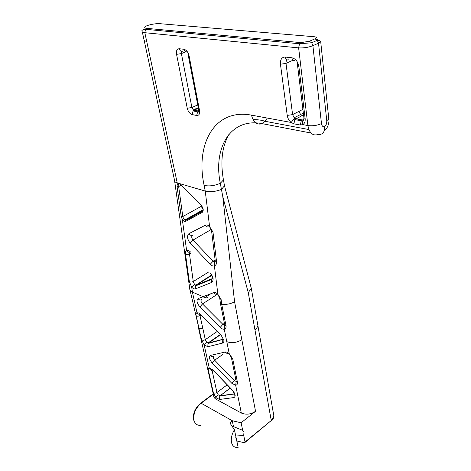 <?xml version="1.0" encoding="UTF-8"?>
<svg xmlns="http://www.w3.org/2000/svg" width="471" height="471" viewBox="0 0 471 471"><rect width="100%" height="100%" fill="white"/><g stroke="black" fill="none" stroke-linecap="round" stroke-linejoin="round"><path stroke-width="0.71" d="M232.686 427.067L233.492 426.608L242.659 430.311L243.972 432.26L243.719 435.457L245.061 441.992L244.561 442.775L236.807 440.997M234.417 429.74L238.155 447.338C234.688 447.821 232.468 446.202 231.502 442.481C230.796 438.53 231.767 434.286 234.417 429.74L229.895 422.934L232.232 420.709L241.111 422.775L242.659 430.311M198.385 327.398L213.599 395.434C213.704 397.141 214.582 398.431 216.213 399.302L241.323 413.02C246.074 414.992 250.813 414.415 255.541 411.289L241.111 422.775M243.719 435.457L235.524 434.968M236.36 440.114L235.741 437.2M190.078 290.242L201.541 339.774L204.131 344.902L207.858 346.727L222.671 343.053C223.637 342.747 224.037 341.828 223.86 340.298L220.987 334.946L200.799 314.551C199.339 313.138 198.079 312.573 197.013 312.862C195.977 313.156 195.695 314.11 196.166 315.717L198.956 328.216C199.963 328.905 201.229 328.858 202.742 328.063L199.987 315.546L200.193 314.086M206.716 297.89L207.882 297.478C206.163 298.208 204.608 297.96 203.213 296.73L198.085 298.567C196.207 300.28 196.819 303.059 199.916 306.915L220.245 327.369C221.747 328.823 223.077 329.423 224.243 329.17L226.786 341.663C231.756 343.4 236.772 342.758 241.835 339.732L234.57 301.793C230.649 303.972 226.351 304.766 221.676 304.178L221.117 299.527L217.885 294.334C216.419 292.832 215.076 292.261 213.846 292.615L203.089 296.665L192.404 292.114C190.614 291.319 189.736 290.248 189.772 288.906L174.653 181.176M202.677 207.999L202.324 208.194L202.871 208.765M200.887 205.132L201.235 206.351L201.547 205.992L202.707 208.105M202.707 210.92L186.021 220.045L184.815 219.992L183.484 218.656L182.801 216.542L178.656 186.569L177.072 186.669L181.247 216.642L182.801 216.542L201.235 206.351L202.324 208.194M201.329 205.58L180.693 184.473C179.316 183.213 178.226 183.148 177.426 184.267L178.903 184.744L178.656 186.569L181.3 185.185M202.683 210.967L202.171 211.438C202.642 210.931 204.002 210.349 201.723 205.98L180.693 184.473M202.807 210.678L185.698 220.41L202.171 211.438L202.218 212.392C203.79 210.69 203.501 208.388 201.352 205.503M185.698 220.41L185.739 221.335L202.218 212.392M202.96 209.866L184.803 219.986L185.698 220.416M183.484 218.656L182.312 219.468C183.478 221.146 184.62 221.77 185.739 221.335M181.247 216.642L182.312 219.468L186.634 250.584C185.521 251.114 185.138 252.279 185.48 254.075L189.33 281.576L191.721 287.21C193.139 288.688 194.429 289.223 195.595 288.823L195.6 285.879L196.366 285.067L195.524 285.055L194.446 284.272L191.721 287.21L192.404 292.114L197.013 312.862C197.885 314.151 198.968 314.546 200.263 314.051M273.533 414.074L273.887 416.076L271.255 420.544L248.252 292.644L222.765 196.478L221.441 189.407C215.747 191.632 210.349 192.186 205.238 191.067L177.237 182.913L177.072 186.669M146.699 28.354C143.802 27.919 144.085 26.959 147.553 25.487C152.045 24.121 156.107 23.515 159.728 23.668L314.322 36.744C316.83 37.074 317.048 37.768 314.981 38.822L309.341 41.295L300.845 42.608L146.699 28.354L145.48 29.296L144.827 32.705L177.237 182.913C175.359 182.342 174.464 181.512 174.547 180.428M248.252 292.644L251.29 288.364L250.719 286.115M223.201 178.544L223.442 179.946L220.304 183.284L221.441 189.407L224.502 185.786L224.22 184.202M215.147 262L214.099 261.935L213.116 261.199L210.231 264.29C211.738 265.821 213.127 266.356 214.405 265.897L214.334 262.948L215.147 262.011M214.37 262.877L214.093 261.935L215.241 261.234M215.112 259.974L213.116 261.199L192.975 240.092L190.143 243.148L210.231 264.29M211.143 229.53L192.975 240.092C191.52 238.032 191.356 236.395 192.498 235.188C191.085 235.753 189.895 235.241 188.924 233.657C186.757 235.883 187.164 239.044 190.143 243.148M209.065 226.775C207.623 227.346 206.41 226.81 205.415 225.173L188.924 233.657M211.644 231.426L215.206 260.757L216.548 261.699L212.974 232.073L211.614 231.196L209.595 226.616C208.076 225.12 206.681 224.643 205.415 225.173M212.974 232.073L209.595 226.616L205.238 191.067L204.126 185.409C209.171 186.463 214.564 185.757 220.304 183.284C212.998 147.918 230.502 117.261 262.347 123.679L311.001 133.028M221.117 299.527L219.792 298.502L217.885 294.334L214.405 265.897C216.012 265.185 216.725 263.784 216.548 261.699M195.595 288.823L211.691 282.423L211.679 279.397L212.327 278.649M211.508 275.046L195.483 285.373L195.6 285.879L211.685 279.385C212.651 278.467 212.468 276.712 211.132 274.128L210.372 273.339M190.496 251.991C189.065 250.572 187.782 250.101 186.634 250.584C187.599 252.126 188.783 252.609 190.172 252.032M211.691 282.423C213.928 280.357 213.516 277.248 210.449 273.103M189.33 281.576C190.349 282.188 191.668 282.176 193.269 281.546L189.489 254.022C187.852 254.628 186.516 254.646 185.48 254.075M191.049 253.098L189.489 254.022L190.101 252.073M194.446 284.272L193.269 281.546L208.93 271.814M220.428 303.495L224.72 324.666L226.039 325.791C226.28 327.586 225.686 328.711 224.243 329.17L224.225 325.956L224.779 325.337M213.846 292.615C214.794 294.169 215.953 294.622 217.319 293.981M226.039 325.791L221.676 304.178L220.357 303.118L219.827 298.767M147.553 25.487L146.569 25.905M146.21 28.666L146.363 29.385M300.845 42.608L299.538 43.768L298.626 47.883L307.899 125.551C309.382 133.258 312.862 136.219 318.343 134.441C322.682 134.753 324.772 132.192 324.625 126.764C326.191 125.286 326.903 123.272 326.762 120.723L318.52 43.185L320.68 41.701C320.521 40.977 319.403 40.494 317.33 40.259L318.52 43.185L312.897 45.681L311.714 42.755L317.348 40.271L314.981 38.822M303.66 119.722L302.264 119.952L295.841 118.798L294.163 117.791L292.597 114.612L286.003 63.391C285.85 61.695 286.309 60.553 287.375 59.964M300.28 125.015L302.753 124.603C304.613 123.549 305.414 121.542 305.149 118.586L298.861 66.446C297.902 61.566 295.576 58.675 291.89 57.774L285.249 57.044C281.77 57.144 280.174 59.546 280.451 64.244L287.228 115.413C287.704 118.339 289.023 120.694 291.178 122.466L293.869 123.826L300.28 125.015L301.305 120.776L302.476 121.047L302.753 124.603L307.899 125.551C312.709 126.163 317.23 125.498 321.469 123.555L312.897 45.681C308.405 47.418 303.648 48.154 298.626 47.883L144.827 32.705C142.807 32.487 141.918 31.987 142.154 31.216C140.841 30.427 144.309 28.996 145.48 29.296L299.538 43.768L311.714 42.755L309.341 41.295M204.126 185.409C195.194 144.544 214.311 108.047 251.555 115.159L291.178 122.466L294.575 118.144M303.583 119.758L302.476 121.047M233.492 426.608L232.232 420.709L201.129 403.235L213.31 394.15M212.963 369.965L209.277 368.092C208.259 368.228 207.964 369.028 208.4 370.5L213.328 392.584L215.812 397.495L219.439 399.479L233.963 397.559C235.947 396.423 235.435 393.944 232.421 390.135L212.963 369.965L232.368 390.3M223.077 339.244L208.512 342.97L206.628 342.058L204.131 344.902L209.277 368.092C210.007 369.217 210.967 369.594 212.156 369.217M206.628 342.058L205.291 339.632L202.742 328.063M225.338 352.025L210.531 355.405C208.671 356.759 209.23 359.308 212.203 363.047L231.791 383.282L235.671 385.272C237.078 384.966 237.667 383.995 237.449 382.346L232.686 358.731L231.385 357.548L229.289 353.939C227.799 352.473 226.48 351.837 225.338 352.025C226.162 353.274 227.199 353.656 228.453 353.179M241.323 413.02L235.671 385.272L236.212 381.475L235.865 381.822M232.686 358.731L229.289 353.939L226.786 341.663M234.352 393.797L220.045 395.793L218.214 394.798L215.812 397.495L216.213 399.302M218.214 394.798L216.937 392.496L212.068 370.389L212.162 369.223M200.428 403.382L201.129 403.235C195.483 408.174 193.098 413.891 193.975 420.379C195.071 424.118 197.431 425.731 201.058 425.231M245.061 441.992L271.255 420.544L245.05 442.375M200.764 315.034L199.987 315.546C198.45 316.329 197.178 316.388 196.166 315.717M211.685 275.458L196.366 285.067L212.333 278.608M255.035 330.342L257.984 326.168L257.655 324.331M210.802 293.763L204.761 297.654M234.57 301.793L222.765 196.478M198.085 298.567C199.074 299.98 200.234 300.357 201.582 299.709M199.916 306.915L202.495 303.925C201.064 302.211 200.687 300.851 201.358 299.833M220.245 327.369L222.871 324.354L202.495 303.925L217.643 294.087M224.785 325.278L222.871 324.354L224.437 323.283M200.799 314.551L220.946 335.093M223.86 340.298L220.987 334.946M159.728 23.668L161.412 23.809M145.992 28.755L144.544 29.379M179.292 48.737C176.978 48.849 176.066 50.715 176.56 54.348L187.246 108.224C188.147 111.668 189.795 113.788 192.192 114.588L196.695 115.477C198.992 115.607 199.94 113.97 199.527 110.567L189.112 55.89C188.153 52.14 186.422 49.932 183.92 49.272L179.292 48.737C179.875 50.774 180.97 51.598 182.571 51.204M146.681 41.307C144.662 41.059 143.773 40.541 144.008 39.741L142.307 31.916M267.269 118.056L265.132 121.3L262.347 123.679C256.836 125.186 253.239 122.348 251.555 115.159M328.652 117.538L328.805 118.975L326.762 120.723M303.56 114.824L302.288 115.477L300.551 114.512L299.003 111.356L302.894 109.378M317.366 39.641L317.43 40.265M303.801 119.151L301.305 120.776L294.875 119.622M293.869 123.826L294.881 119.616L302.288 115.477M198.744 111.026L194.034 110.249L198.373 108.271M198.738 111.138L197.632 111.821L193.116 110.956L194.034 110.249L193.298 109.89L191.909 107.523L181.388 53.594L181.936 51.345M324.625 126.764C322.923 127.046 321.876 125.981 321.469 123.555M288.423 59.805C286.798 60.276 285.738 59.352 285.249 57.044M280.451 64.244L286.003 63.391L292.674 60.394M287.228 115.413L292.597 114.612L299.003 111.356M305.149 118.586L303.883 117.509L297.631 66.028M298.861 66.446L297.572 65.551M291.89 57.774C292.367 60.105 293.421 61.03 295.052 60.559M176.56 54.348L181.388 53.594L185.88 51.816M187.246 108.224L191.909 107.523L197.726 104.892M192.192 114.588L193.31 109.902M196.695 115.477L197.632 111.827M199.527 110.567L198.68 109.884L188.318 55.613M189.112 55.89L188.265 55.343L187.982 52.752M183.92 49.272C184.502 51.321 185.592 52.146 187.199 51.745M220.522 334.663L207.964 343.512L208.041 342.965M201.541 339.774C202.542 340.48 203.79 340.433 205.291 339.632L217.29 331.401M235.794 379.326L234.311 380.438L214.676 360.221L222.966 354.31M219.439 399.479L219.763 396.052L230.26 388.116M208.4 370.5C209.389 371.236 210.614 371.195 212.068 370.389L212.833 369.835M227.14 384.878L216.937 392.496C215.512 393.314 214.311 393.338 213.328 392.584M207.858 346.727L207.964 343.512L223.083 339.373M222.671 343.053L222.759 339.738L223.101 339.473M231.467 357.966L236.159 381.121L237.449 382.346M210.531 355.405C211.455 356.73 212.562 357.047 213.84 356.364M212.203 363.047L214.676 360.221C213.392 358.702 213.004 357.477 213.504 356.553M231.791 383.282L234.311 380.438L236.201 381.439M234.375 393.933L232.421 390.135M234.275 394.033L233.963 397.559M219.763 396.052L230.172 388.022M255.541 411.289L241.835 339.732M213.239 393.844L200.799 403.117C195.112 407.868 192.716 413.444 193.622 419.838M195.112 422.97L193.681 420.073M273.887 416.046C273.622 418.254 272.744 419.879 271.249 420.915M251.296 288.311L224.496 185.786M251.296 288.364L273.887 416.076M214.329 262.948C214.864 262.995 215.159 262.341 215.229 260.987M224.267 325.891L224.231 325.237L224.738 324.89M224.779 325.014L224.225 325.956M308.87 129.554L265.132 121.3C261.635 120.105 257.584 119.557 252.98 119.658M324.425 130.231C326.038 129.078 327.168 127.735 327.81 126.216C328.911 122.919 329.235 120.517 328.793 119.004M303.348 113.081L294.163 117.785M328.805 118.98L320.704 41.701M229.047 134.206C222.088 146.346 220.216 161.588 223.442 179.946L224.502 185.751M174.558 180.352L144.173 40.488M294.275 118.315L294.175 117.803M302.464 121.082C303.389 120.735 303.866 119.711 303.901 118.003M297.219 61.872L297.578 65.54M294.881 119.616L294.245 118.333M198.715 110.167C198.88 111.927 198.515 112.475 197.637 111.81M198.25 107.641L193.298 109.896M208.052 342.965L220.334 334.475M235.924 381.757L235.953 381.433M219.78 396.04L234.287 394.015"/></g></svg>
